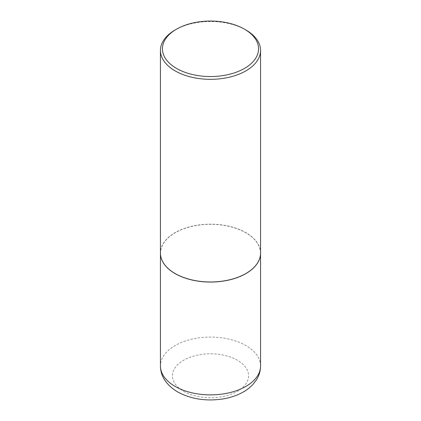 <?xml version="1.0" encoding="UTF-8"?>
<svg xmlns="http://www.w3.org/2000/svg" width="421" height="421" viewBox="0 0 421 421"><rect width="100%" height="100%" fill="white"/><g stroke="black" fill="none" stroke-linecap="round" stroke-linejoin="round"><path stroke-width="0.32" stroke-dasharray="2.1 1.58" d="M260.557 253.121A50.057 28.902 0 0 0 245.896 232.724A50.057 28.902 0 0 0 191.376 226.451A50.057 28.902 0 0 0 160.443 253.121M245.864 273.534A49.957 28.844 0 0 0 245.827 232.766A49.957 28.844 0 0 0 175.173 232.766A49.957 28.844 0 0 0 175.173 273.555M260.557 253.079A50.057 28.902 0 0 0 245.896 232.645A50.057 28.902 0 0 0 191.345 226.377A50.057 28.902 0 0 0 160.443 253.079M245.896 29.996A50.057 28.902 0 0 0 175.104 29.996M260.557 365.97A50.057 28.902 0 0 0 245.896 345.536A50.057 28.902 0 0 0 191.345 339.268A50.057 28.902 0 0 0 160.443 365.97M183.598 391.314A38.043 21.966 0 0 0 237.402 391.314A38.043 21.966 0 0 0 237.402 360.25A38.043 21.966 0 0 0 183.598 360.25A38.043 21.966 0 0 0 183.598 391.314"/><path stroke-width="0.63" d="M160.443 253.121A50.057 28.902 0 0 0 160.443 253.163A50.057 28.902 0 0 0 175.104 273.597A50.057 28.902 0 0 0 229.655 279.865A50.057 28.902 0 0 0 260.557 253.163A50.057 28.902 0 0 0 260.557 253.121M176.52 29.175A48.057 27.744 0 0 0 176.52 68.412A48.057 27.744 0 0 0 244.48 68.412A48.057 27.744 0 0 0 244.48 29.175A48.057 27.744 0 0 0 176.52 29.175L175.104 29.996A50.057 28.902 0 0 0 160.443 50.431L160.443 253.079A50.057 28.902 0 0 0 175.104 273.513L175.173 273.555A49.957 28.844 0 0 0 245.827 273.555A49.957 28.844 0 0 0 245.864 273.534M175.173 273.555L175.104 273.513A50.057 28.902 0 0 0 245.896 273.513A50.057 28.902 0 0 0 260.557 253.079L260.557 50.431A50.057 28.902 0 0 0 245.896 29.996L244.48 29.175L245.896 29.996M160.443 50.431A50.057 28.902 0 0 0 175.104 70.865A50.057 28.902 0 0 0 229.655 77.132A50.057 28.902 0 0 0 260.557 50.431M260.557 365.97C260.504 371.038 259.089 375.727 256.321 380.037L253.11 384.22C250 387.609 246.253 390.456 241.865 392.761C236.292 395.687 230.098 397.724 223.277 398.882C206.353 401.508 191.123 399.182 177.594 391.909C166.237 384.91 160.517 376.263 160.443 365.97A50.057 28.902 0 0 0 175.104 386.41A50.057 28.902 0 0 0 229.655 392.672A50.057 28.902 0 0 0 260.557 365.97L260.557 253.163M160.443 365.97L160.443 253.163"/></g></svg>
